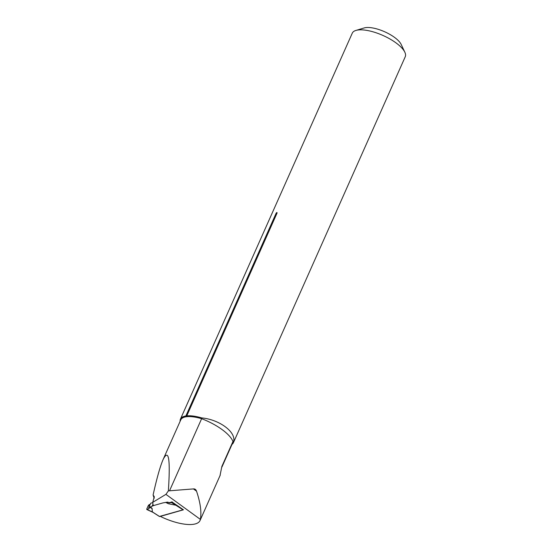 <?xml version="1.0" encoding="UTF-8"?>
<svg xmlns="http://www.w3.org/2000/svg" width="552" height="552" viewBox="0 0 552 552"><rect width="100%" height="100%" fill="white"/><g stroke="black" fill="none" stroke-linecap="round" stroke-linejoin="round"><path stroke-width="0.83" d="M154.153 498.311L153.104 495.027L154.263 496.772L152.725 502.354L152.994 504.811A36.522 13.089 24 0 1 153.732 505.522L162.978 502.893L167.491 502.113L169.416 502.658L171.969 501.934L183.436 509.806L160.384 516.375A42.732 15.311 24 0 0 162.06 517.238A34.693 12.434 24 0 0 200.024 520.543L220.262 475.093M200.362 519.391L165.924 494.357L168.367 490.894L193.414 488.913C194.904 488.761 195.946 489.514 196.533 491.176C200.404 502.706 201.68 512.111 200.362 519.391A34.693 12.434 24 0 1 200.024 520.543M152.725 502.354L165.924 494.357M232.019 444.36A28.987 10.391 -156 0 0 233.413 442.69A28.987 10.391 -156 0 0 233.744 441.172C235.738 431.623 219.006 419.479 201.763 417.926A28.987 10.391 -156 0 0 186.769 415.863L277.035 213.12C277.111 212.292 276.814 212.327 276.138 213.231L185.872 415.973A28.987 10.391 -156 0 0 180.449 419.106A28.987 10.391 -156 0 0 180.138 421.279M201.763 417.926L201.59 418.678A28.393 10.177 -156 0 0 180.663 420.106M185.872 415.973L186.769 415.863M233.413 442.69L405.244 56.752A28.987 10.391 -156 0 0 404.837 52.205A28.987 10.391 -156 0 0 384.847 36.328A28.987 10.391 -156 0 0 358.144 29.98A28.987 10.391 -156 0 0 355.93 30.429A28.987 10.391 -156 0 0 352.273 33.168L180.449 419.106M276.138 213.231A2.194 0.787 24 0 0 276.683 213.251A2.194 0.787 24 0 0 277.035 213.12L276.883 212.499M221.904 467.082L232.647 442.952A28.393 10.177 -156 0 0 232.972 441.49L233.744 441.172M169.574 490.7L201.632 418.692A34.693 12.434 -156 0 1 232.972 441.49L221.876 466.406L220 475.665M404.837 52.205L401.159 44.401A21.914 7.852 -156 0 0 386.048 32.402A21.914 7.852 -156 0 0 365.866 27.6A21.914 7.852 -156 0 0 364.189 27.945L355.93 30.429M153.104 495.027L153.318 493.999C157.023 477.48 160.294 465.978 163.13 459.485C168.726 448.355 170.471 458.822 168.367 490.894M163.13 459.485L180.773 419.858A28.393 10.177 -156 0 1 201.632 418.692A34.693 12.434 -156 0 0 201.59 418.678M153.711 505.501L148.702 507.723L150.696 503.238L152.759 502.61M159.466 516.451L183.319 509.737M183.091 509.882L175.833 505.218L168.526 503.755M165.683 502.43L168.208 503.638M150.261 506.784L151.931 508.275M159.645 516.562L152.38 511.897L152.055 508.447M152.38 511.897L146.887 509.489L149.15 508.654L148.702 507.723M152.835 512.249L153.38 512.539M175.833 505.218L177.13 505.653M149.15 508.654L149.04 504.652L150.165 504.431L148.385 505.384L146.777 508.978M150.172 506.839L151.828 508.323L149.709 507.198M165.759 502.417L168.291 503.631L165.752 502.417M167.491 502.113L166.138 502.52M169.416 502.658L167.359 502.41M172.031 501.789L171.375 502.52L169.298 502.913M171.375 502.52L176.426 505.446M154.084 496.262L154.222 497.524M196.533 491.176L193.414 488.913M152.338 505.894L152.959 504.493M152.269 505.922L152.952 504.383M149.64 507.24L152.193 508.606M166.214 502.52L168.815 503.872M152.814 512.242L159.528 516.555M146.756 509.496L153.145 512.442"/></g></svg>
